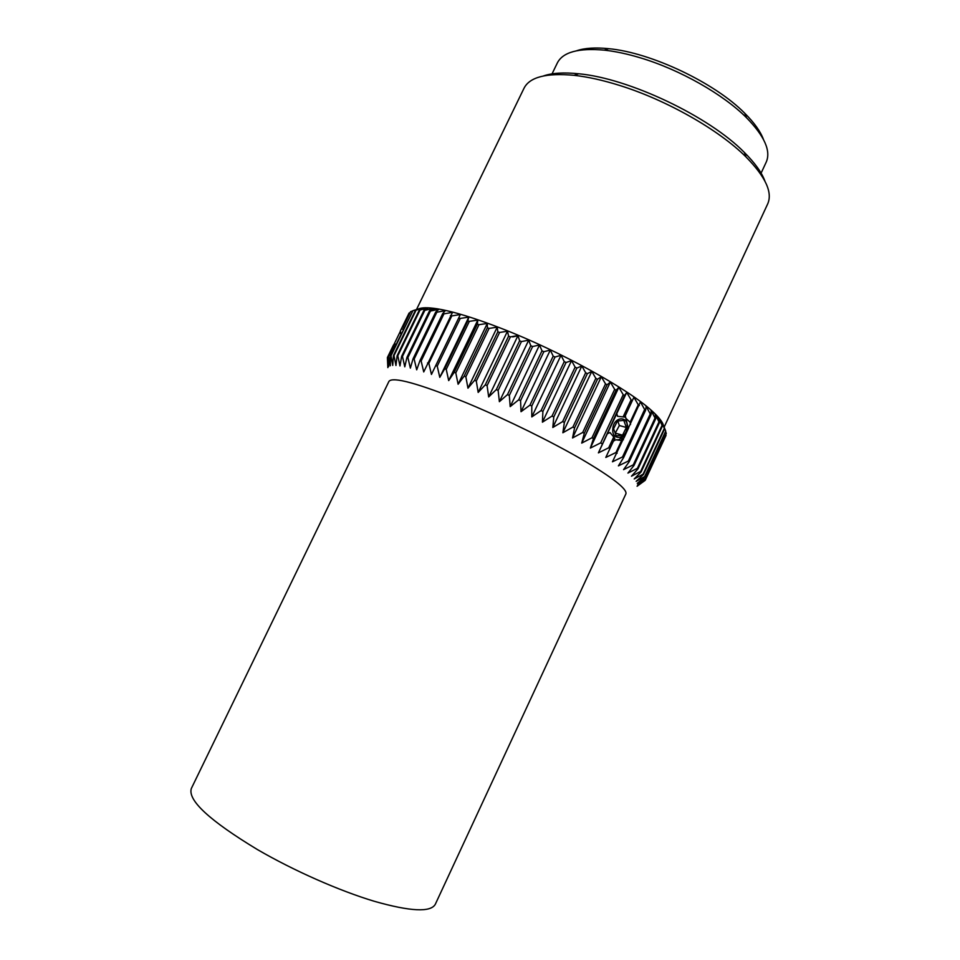 <?xml version="1.0" encoding="UTF-8"?>
<svg xmlns="http://www.w3.org/2000/svg" width="960" height="960" viewBox="0 0 960 960"><rect width="100%" height="100%" fill="white"/><g stroke="black" fill="none" stroke-linecap="round" stroke-linejoin="round"><path stroke-width="1.44" d="M617.808 420.96L619.344 425.532L615.216 433.224M512.688 336.888L517.884 335.796M616.176 435.84L613.584 428.748L617.412 421.008L623.808 420.396L626.352 427.476L622.548 435.18L616.176 435.84M612.816 428.82C613.548 416.364 628.716 415.2 627.084 427.608C626.244 439.668 611.484 441.06 612.816 428.82M625.296 415.716L627.948 427.176L627.276 430.5L640.404 401.916L644.652 409.488L622.56 456.912L612.468 461.796L625.272 434.796L618.816 439.776L615.78 439.8L613.86 440.856M623.58 416.376L624.648 417.096L633.912 397.248L638.256 404.784L630.108 422.244L625.824 418.296M615.78 439.8L621.588 440.508L616.008 452.484L605.796 457.452L614.796 438.192L609.996 432.54L607.368 433.728L616.776 413.592L617.58 416.304L624.648 417.096M628.668 427.812L624 437.964M619.344 425.532L626.352 427.476M622.548 435.18L615.576 433.176M623.424 439.74L621.588 440.508M630.108 422.244L630.516 424.536M764.916 181.104C761.772 172.524 754.908 162.96 744.336 152.424C709.26 116.46 628.728 78.216 578.7 73.776C563.844 72.24 552.096 72.96 543.468 75.948M416.484 309.564L524.016 88.248C529.62 77.076 546.3 72.768 574.068 75.324C587.64 76.824 602.712 80.16 619.272 85.332C666.42 99.912 718.98 129.864 746.052 156.984C765.588 176.892 772.788 192.54 767.676 203.94L664.152 427.116M663.384 425.184C662.328 421.584 658.5 416.808 651.912 410.868C628.62 389.232 560.532 351.48 502.62 328.896C474.792 318.024 452.856 311.304 436.824 308.736C427.764 307.344 421.536 307.452 418.152 309.048M551.604 74.784L557.34 62.952C562.848 52.116 578.508 47.844 604.308 50.148C615.456 51.36 627.612 53.964 640.788 57.96C679.992 69.732 723.144 94.272 746.448 117.648C764.544 136.176 771.132 151.008 766.212 162.132L760.668 174.06M763.464 139.452C760.488 131.472 754.26 122.76 744.816 113.316C715.092 82.932 651.024 52.512 608.7 48.684C595.404 47.328 584.724 48.012 576.66 50.748M478.176 392.436L476.304 381.06L499.584 332.472L507.48 331.2L508.596 336.132L485.304 384.84L478.176 392.436L507.48 331.2M488.676 396.948L487.092 385.608L510.396 336.876L517.992 335.556L519.612 340.788L496.308 389.604L488.676 396.948L517.992 335.556M499.38 401.688L498.132 390.408L521.436 341.568L528.696 340.176L530.772 345.696L507.48 394.608L499.38 401.688L528.696 340.176M510.192 406.62L509.328 395.448L532.62 346.524L539.496 345.024L541.992 350.832L518.724 399.792L510.192 406.62L539.496 345.024M521.028 411.708L520.572 400.656L543.84 351.696L550.296 350.076L553.188 356.148L529.956 405.132L521.028 411.708L550.296 350.076M531.804 416.916L531.792 406.02L555.024 357.036L561.012 355.284L564.264 361.608L541.08 410.568L531.804 416.916L561.012 355.284M542.424 422.184L542.892 411.468L566.064 362.508L571.548 360.6L575.112 367.152L552.012 416.064L542.424 422.184L571.548 360.6M552.816 427.488L553.776 416.976L576.864 368.076L581.844 365.976L585.66 372.744L562.644 421.584L552.816 427.488L581.844 365.976M562.872 432.756L564.36 422.484L587.364 373.668L591.792 371.376L595.824 378.348L572.904 427.056L562.872 432.756L591.792 371.376M572.544 437.976L574.548 427.956L597.456 379.26L601.32 376.764L605.52 383.892L582.708 432.456L572.544 437.976L601.32 376.764M581.724 443.1L584.28 433.344L607.056 384.804L610.356 382.08L614.664 389.352L591.984 437.748L581.724 443.1L610.356 382.08M590.364 448.068L593.46 438.6L616.116 390.24L618.84 387.288L623.208 394.68L600.672 442.872L590.364 448.068L618.84 387.288M616.776 413.592L626.712 392.364L631.092 399.84L623.364 416.376M613.836 436.776L608.688 447.792L598.404 452.868L607.368 433.728M598.404 452.868L624.552 395.544L626.712 392.364M618.408 465.864L623.568 457.608L645.624 410.244L646.14 406.332L650.256 413.916L628.332 461.04L618.408 465.864M623.568 469.632L629.208 461.688L651.096 414.624L651.096 410.472L655.044 418.044L633.288 464.844L623.568 469.632M627.936 473.076L634.02 465.444L655.74 418.692L655.248 414.312L658.98 421.848L637.404 468.324L627.936 473.076M631.488 476.184L638.004 468.852L659.556 422.436L658.596 417.828L662.076 425.304L640.668 471.432L631.488 476.184M634.224 478.944L641.124 471.912L662.508 425.832L661.128 421.008L664.332 428.388L643.092 474.18L634.224 478.944M636.156 481.332L643.404 474.588L664.62 428.868L662.832 423.828L665.724 431.112L644.664 476.532L636.156 481.332M665.724 431.844L666.288 433.44L645.396 478.512L637.26 483.348L644.844 476.892L665.724 431.112M665.844 434.772L645.312 480.084L637.56 484.992L645.444 478.8L666.288 433.44M644.676 480.708L637.08 486.252L645.216 480.312L666.024 435.384M621.168 440.52L622.32 438.036M396.456 343.788L393.492 345L387.384 357.564L387.852 367.62L387.396 357.936M412.932 310.668L420.468 308.34L415.512 310.176L393.444 355.584L392.724 365.448L391.008 355.776L412.932 310.668L390.6 355.848L390.3 365.796L388.86 356.376L393.852 346.104L388.584 356.508L388.68 366.516L387.528 357.36L392.952 346.212L393.36 346.74M393.852 346.104L395.352 346.068M395.952 365.508L393.996 355.584L416.088 310.116L423.888 307.956L419.352 309.984L397.128 355.74L395.952 365.508M399.972 365.964L397.812 355.8L420.06 309.984L428.1 307.992L424.02 310.212L401.64 356.316L399.972 365.964M404.784 366.84L402.456 356.46L424.86 310.296L433.092 308.448L429.48 310.884L406.956 357.336L404.784 366.84M432.132 310.428L433.092 308.448M410.364 368.124L407.904 357.54L430.452 311.04L438.84 309.324L435.732 312L413.064 358.776L410.364 368.124M416.7 369.828L414.144 359.052L436.824 312.216L445.332 310.644L442.728 313.56L419.94 360.648L416.7 369.828M423.732 371.94L421.14 360.996L443.94 313.848L452.52 312.372L423.732 371.94M431.448 374.448L428.856 363.372L451.776 315.924L460.356 314.532L431.448 374.448L460.356 314.532M439.788 377.352L437.232 366.144L460.26 318.432L468.816 317.112L467.808 320.856L444.72 368.784L439.788 377.352L468.816 317.112M448.692 380.616L446.244 369.336L469.344 321.36L477.816 320.088L477.36 324.12L454.2 372.288L448.692 380.616L477.816 320.088M458.112 384.24L455.796 372.888L478.98 324.696L487.308 323.436L487.392 327.768L464.172 376.14L458.112 384.24L487.308 323.436M470.34 404.472L465.204 402.324C418.284 383.4 392.868 376.404 388.968 381.336L191.352 788.46C187.5 800.208 209.496 820.56 257.316 849.504C293.688 870.66 339.384 890.832 374.412 901.32C410.4 911.52 430.692 912.516 435.3 904.296L625.908 493.836C627.324 489.072 612.564 477.552 581.616 459.276C551.172 441.624 507.828 420.252 470.34 404.472M474.564 380.34L467.964 388.188L497.22 327.156L497.832 331.788L474.564 380.34L476.304 381.06M467.964 388.188L465.852 376.812L489.084 328.404L497.22 327.156M464.172 376.14L465.852 376.812M454.2 372.288L455.796 372.888M444.72 368.784L446.244 369.336M435.816 365.664L437.232 366.144M427.536 362.952L428.856 363.372M419.94 360.648L421.14 360.996M413.064 358.776L414.144 359.052M406.956 357.336L407.904 357.54M401.64 356.316L402.456 356.46M397.128 355.74L397.812 355.8M645.312 480.084L665.916 435.636M637.404 468.324L638.004 468.852M633.288 464.844L634.02 465.444M628.332 461.04L629.208 461.688M622.56 456.912L623.568 457.608M616.008 452.484L617.136 453.228M608.688 447.792L609.948 448.584M600.672 442.872L602.028 443.688M591.984 437.748L593.46 438.6M582.708 432.456L584.28 433.344M572.904 427.056L574.548 427.956M562.644 421.584L564.36 422.484M552.012 416.064L553.776 416.976M541.08 410.568L542.892 411.468M529.956 405.132L531.792 406.02M518.724 399.792L520.572 400.656M507.48 394.608L509.328 395.448M496.308 389.604L498.132 390.408M485.304 384.84L487.092 385.608M409.116 312.984L400.356 330.9L409.896 312.66M487.392 327.768L489.084 328.404M477.36 324.12L478.98 324.696M467.808 320.856L469.344 321.36M458.82 317.988L460.26 318.432M450.444 315.552L451.776 315.924M442.728 313.56L443.94 313.848M435.732 312L436.824 312.216M429.48 310.884L436.824 308.736M424.02 310.212L424.86 310.296M419.352 309.984L420.06 309.984M410.616 311.628L403.116 327.048L410.616 311.628L412.404 310.992M392.952 346.212L393.492 345M393.72 344.94L400.428 331.152M497.832 331.788L499.584 332.472M655.044 418.044L655.74 418.692M650.256 413.916L651.096 414.624M644.652 409.488L645.624 410.244M638.256 404.784L639.36 405.576M631.092 399.84L632.316 400.668M623.208 394.68L624.552 395.544M614.664 389.352L616.116 390.24M605.52 383.892L607.056 384.804M595.824 378.348L597.456 379.26M585.66 372.744L587.364 373.668M575.112 367.152L576.864 368.076M564.264 361.608L566.064 362.508M553.188 356.148L555.024 357.036M541.992 350.832L543.84 351.696M530.772 345.696L532.62 346.524M519.612 340.788L521.436 341.568M508.596 336.132L510.396 336.876M400.356 330.9L400.956 334.536M403.68 328.92L401.208 329.244M404.136 327.996L403.116 327.048M397.044 342.576L400.656 335.148M618.816 439.776L621.36 440.508M578.7 73.776L574.068 75.324M744.336 152.424L746.052 156.984M608.7 48.684L604.308 50.148M744.816 113.316L746.448 117.648M651.912 410.868L653.184 414.468"/></g></svg>
